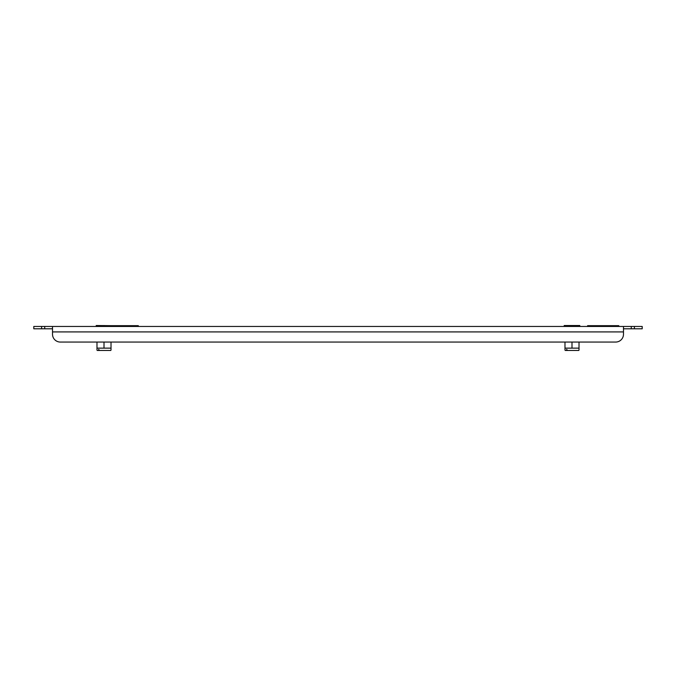 <?xml version="1.0" encoding="UTF-8"?>
<svg xmlns="http://www.w3.org/2000/svg" width="676" height="676" viewBox="0 0 676 676"><rect width="100%" height="100%" fill="white"/><g stroke="black" fill="none" stroke-linecap="round" stroke-linejoin="round"><path stroke-width="1.01" d="M33.8 326.457L41.599 326.457L41.599 328.798L33.8 328.798L33.8 326.457M52.517 328.798L44.717 328.798L44.717 326.457L41.599 326.457M44.717 326.457L631.283 326.457L631.283 328.798L623.483 328.798M634.401 326.457L642.2 326.457L642.2 328.798L634.401 328.798L634.401 326.457L631.283 326.457M44.717 328.798L41.599 328.798M634.401 328.798L631.283 328.798M623.483 326.457L623.483 331.916L52.517 331.916L52.517 334.257L52.517 326.457M104.003 342.056L104.003 348.14L96.981 348.14L96.981 350.024L96.981 342.056L60.316 342.056L615.684 342.056L579.019 342.056L579.019 350.024L579.019 348.14L571.997 348.14L571.997 342.056M571.997 348.14L564.984 348.14L564.984 350.024L564.984 342.056L111.016 342.056L111.016 350.024L111.016 348.14L104.003 348.14M623.483 331.916L623.483 334.257A7.799 7.799 0 0 1 615.684 342.056M52.517 334.257A7.799 7.799 0 0 0 60.316 342.056M587.596 326.457L587.596 325.68L618.802 325.68L618.802 326.457M107.121 326.457L107.121 325.68L138.318 325.68L138.318 326.457M111.016 350.024L110.754 350.481L97.243 350.481L96.981 350.024M99.051 349.686L98.586 349.441M111.802 325.68L96.203 325.519L96.203 326.457M104.003 326.457L104.003 325.519M579.019 350.024L578.757 350.481L565.246 350.481L564.984 350.024M567.046 349.686L566.589 349.441M579.797 326.457L579.797 325.519L564.198 325.519L564.198 326.457M571.997 326.457L571.997 325.519"/></g></svg>
